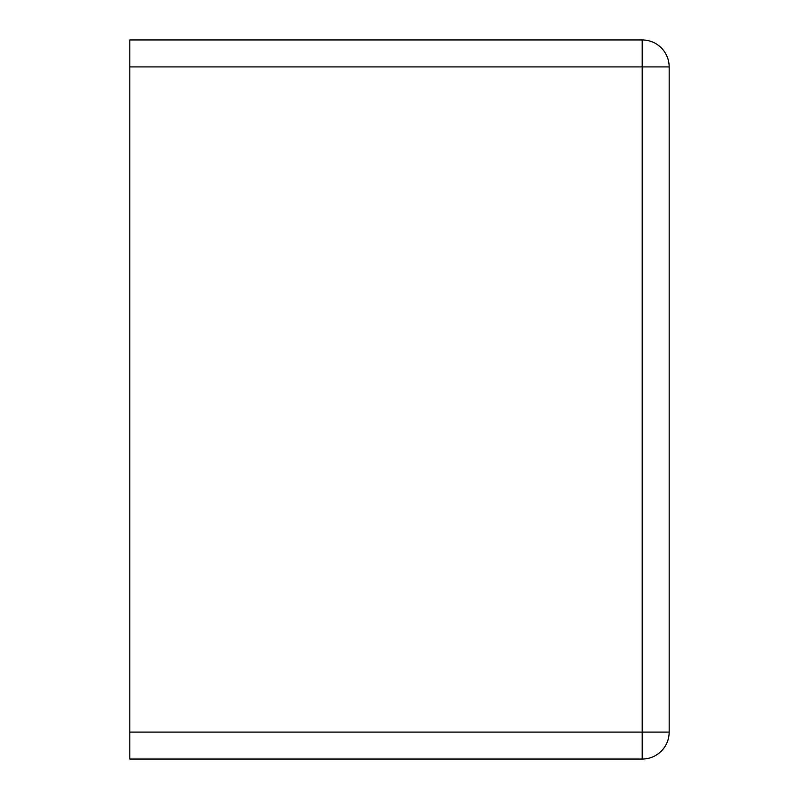 <?xml version="1.0" encoding="UTF-8"?>
<svg xmlns="http://www.w3.org/2000/svg" width="799" height="799" viewBox="0 0 799 799"><rect width="100%" height="100%" fill="white"/><g stroke="black" fill="none" stroke-linecap="round" stroke-linejoin="round"><path stroke-width="0.6" stroke-dasharray="4 3" d="M642.196 759.05A26.966 26.966 0 0 0 669.163 732.084L669.163 66.916A26.966 26.966 0 0 0 642.196 39.95L129.838 39.95L138.826 39.95L129.838 39.95L129.838 759.05L642.196 759.05L642.196 39.95M129.838 66.916L129.838 759.05L138.826 759.05L129.838 759.05L129.838 39.95L129.838 66.916L669.163 66.916M669.163 732.084L129.838 732.084"/><path stroke-width="1.2" d="M129.838 66.916L129.838 39.95L642.196 39.95A26.966 26.966 0 0 1 669.163 66.916L669.163 732.084A26.966 26.966 0 0 1 642.196 759.05L129.838 759.05L129.838 732.084L642.196 732.084L642.196 759.05A26.966 26.966 0 0 0 669.163 732.084L642.196 732.084L642.196 66.916L669.163 66.916A26.966 26.966 0 0 0 642.196 39.95L642.196 66.916L129.838 66.916L129.838 732.084"/></g></svg>
